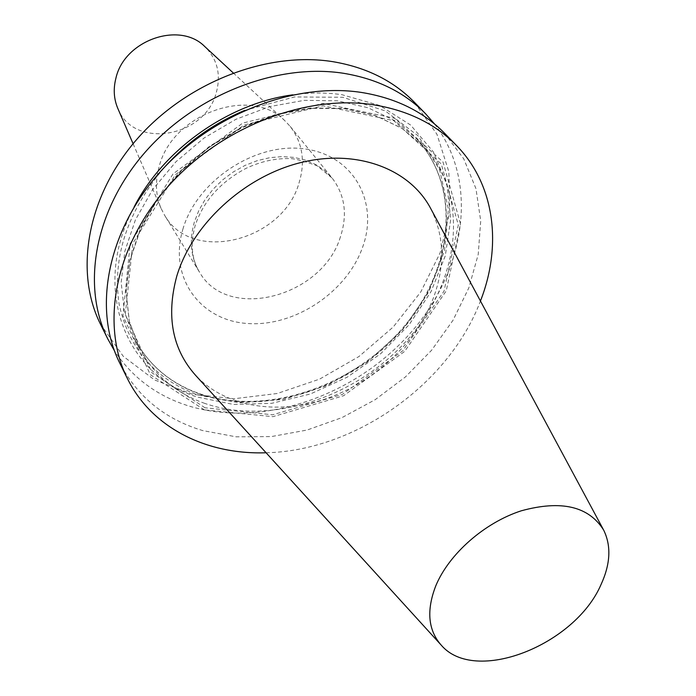 <?xml version="1.0" encoding="UTF-8"?>
<svg xmlns="http://www.w3.org/2000/svg" width="696" height="696" viewBox="0 0 696 696"><rect width="100%" height="100%" fill="white"/><g stroke="black" fill="none" stroke-linecap="round" stroke-linejoin="round"><path stroke-width="0.52" stroke-dasharray="3.48 2.61" d="M266.09 452.765C355.117 450.825 449.033 384.34 480.449 301.02M430.833 208.765C444.413 236.153 445.24 265.959 433.321 298.166C416.017 343.372 373.456 382.774 325.075 399.086C276.73 415.242 225.025 406.908 195.567 375.301M100.459 324.127L123.27 356.317L154.712 380.033L192.47 394.301L234.126 398.738L277.26 393.492L319.56 379.137L358.884 356.57L393.24 326.981L420.836 291.859L440.116 252.926L449.773 212.158L448.877 171.799L436.957 134.267L414.181 102.06M434.495 123.931C479.762 182.335 465.363 271.814 409.587 333.993C353.899 396.398 262.296 427.979 189.634 406.238C157.4 396.355 132.31 377.798 114.344 350.566M292.694 94.847C309.781 92.455 326.233 92.42 342.058 94.726L379.659 105.461L410.631 125.054L433.338 151.876L446.823 183.996L450.73 219.327L445.283 255.823L431.102 291.528L409.178 324.667L380.747 353.664L347.26 377.162L310.346 394.014L271.771 403.315L233.438 404.437L197.351 397.068C125.576 375.109 90.436 288.605 134.041 207.156M204.346 409.866L150.38 374.735L122.914 315.801L130.196 243.635L173.052 173.843L242.756 123.079L322.814 103.417L394.519 118.216L443.013 162.02L460.5 223.808L446.249 290.858L404.689 351.393L343.589 395.728L272.945 416.669L204.346 409.866M444.422 133.101L463.806 158.94L475.96 188.677L480.718 220.963L478.213 254.466L468.808 287.935L453.053 320.204L431.633 350.201L405.376 376.98L375.188 399.678L342.067 417.574L307.075 430.041L271.362 436.583L236.135 436.827L202.675 430.572L198.569 429.293C162.934 417.556 136.633 395.45 119.686 362.973M117.737 108.245C133.589 150.005 205.303 137.477 216.36 92.351C221.145 74.324 217.3 59.073 204.824 46.606M298.949 183.231C305.553 161.759 302.638 142.819 290.189 126.394L284.812 120.678C250.951 85.582 171.825 113.822 159.106 166.875C155.034 181.734 155.678 195.55 161.02 208.313L164.621 215.273C192.018 264.175 282.741 241.068 298.949 183.231M182.865 229.271C196.663 180.821 255.528 141.975 304.43 148.883C353.568 155.06 379.085 202.101 362.651 247.089C346.886 292.198 294.547 327.007 247.532 323.492C200.352 320.656 168.336 277.643 182.865 229.271M244.714 110.386L294.512 96.953L342.771 97.283L385.14 110.855L418.174 135.877L439.611 169.659L448.381 209.07L444.483 250.873L428.753 291.998L402.688 329.643L368.254 361.381L327.799 385.166L283.977 399.382L239.676 402.862L198.012 394.997C155.286 379.407 128.977 349.087 119.094 304.03C112.204 257.163 127.385 211.506 164.648 167.066M199.761 394.084C170.52 383.67 148.683 365.156 134.267 338.543L124.454 311.93L121.174 282.445L124.819 251.282L135.424 219.814L152.702 189.486L175.949 161.759L204.137 137.965L235.944 119.286L269.83 106.575L304.178 100.363L337.377 100.816L367.975 107.741L394.693 120.626L416.539 138.73C462.753 188.503 453.148 271.597 402.314 329.6C351.732 387.881 265.976 416.721 200.474 394.327L199.761 394.084M204.911 403.445C175.496 393.075 153.555 374.535 139.078 347.835L129.247 321.108L126.002 291.485L129.726 260.156L140.47 228.497L157.931 197.96L181.404 170.024L209.853 146.038L241.93 127.177L276.086 114.327L310.686 108.011L344.12 108.402L374.9 115.301L401.757 128.203L423.699 146.36C470.061 196.307 460.143 279.801 408.865 338.169C357.831 396.816 271.51 425.995 205.633 403.697L204.911 403.445M205.016 407.786L152.006 372.839L125.28 314.522L132.84 243.339L175.392 174.679L244.244 124.897L323.135 105.801L393.684 120.617L441.29 163.978L458.316 224.999L444.031 291.154L402.819 350.801L342.38 394.388L272.615 414.799L205.016 407.786M340.414 236.884C322.553 296.896 227.54 322.222 199.474 272.101C190.774 257.476 189.068 240.79 194.349 222.041L198.812 210.549L205.129 199.482L213.15 189.164L222.65 179.881L233.386 171.895L245.044 165.413L257.303 160.637L269.822 157.67L282.263 156.6L294.277 157.426L305.553 160.106L315.801 164.56L324.754 170.633L332.201 178.15C344.938 195.002 347.678 214.577 340.414 236.884M199.952 393.84C265.193 416.182 351.193 387.385 401.897 329.008C452.861 270.883 462.379 188.042 416.539 138.73L423.699 146.36L401.94 128.36L375.24 115.545L344.555 108.689L311.155 108.324L276.53 114.666L242.304 127.559L210.149 146.473L181.63 170.52L158.096 198.508L140.609 229.062L129.856 260.678L126.124 291.894L129.334 321.334L139.078 347.835L134.267 338.543C148.657 365.122 170.555 383.557 199.952 393.84M233.186 72.871L284.812 120.678M133.084 143.724L161.02 208.313M290.189 126.394L332.201 178.15L317.132 165.805C302.769 160.585 293.155 158.175 288.292 158.575C274.32 158.436 260.2 161.716 245.932 168.406C220.214 182.135 203.293 201.205 195.158 225.626C190.165 243.809 191.609 259.303 199.474 272.101L164.621 215.273M603.667 530.108L603.345 529.517M441.203 645.114L440.742 644.609"/><path stroke-width="1.04" d="M480.449 301.02C502.225 245.61 495.03 184.805 456.419 145.412C435.148 123.679 407.204 110.09 372.595 104.652C304.222 94.438 219.257 127.925 166.866 187.816C114.37 247.706 100.616 325.189 127.316 378.38C151.632 427.883 206.59 454.88 266.09 452.765M440.742 644.609L195.567 375.301C172.33 349.192 166.048 316.228 176.714 276.408C191.965 224.773 243.696 176.81 300.272 162.707C356.891 148.457 410.04 168.945 430.833 208.765L603.345 529.517M425.63 113.813L414.181 102.06C393.318 80.753 366.209 67.294 332.853 61.674C266.977 51.078 185.989 82.476 136.451 139.766C86.809 197.046 74.307 271.962 100.459 324.127L107.741 338.839C81.432 286.378 94.273 210.757 144.681 152.763C194.993 94.778 277.051 62.814 343.615 73.306C377.319 78.892 404.654 92.394 425.63 113.813L434.495 123.931M114.344 350.566L107.741 338.839M134.041 207.156C163.29 149.527 228.619 103.286 292.694 94.847M127.316 378.38L119.686 362.973C93.133 310.051 106.532 233.29 158.209 174.139C209.783 114.988 293.616 82.093 361.285 92.42C395.546 97.918 423.255 111.482 444.422 133.101L456.419 145.412M233.186 72.871L204.824 46.606C179.733 20.915 124.358 40.133 115.927 78.135C113.196 88.81 113.805 98.849 117.737 108.245L133.084 143.724M435.766 585.884C426.274 610.462 428.084 630.202 441.203 645.114C474.82 684.82 575.009 645.349 601.066 584.475C610.488 563.917 611.349 545.794 603.667 530.108C588.799 506.323 561.385 499.876 521.417 510.76C484.503 522.644 448.92 553.99 435.766 585.884M164.648 167.066C187.094 142.193 213.785 123.296 244.714 110.386"/></g></svg>
